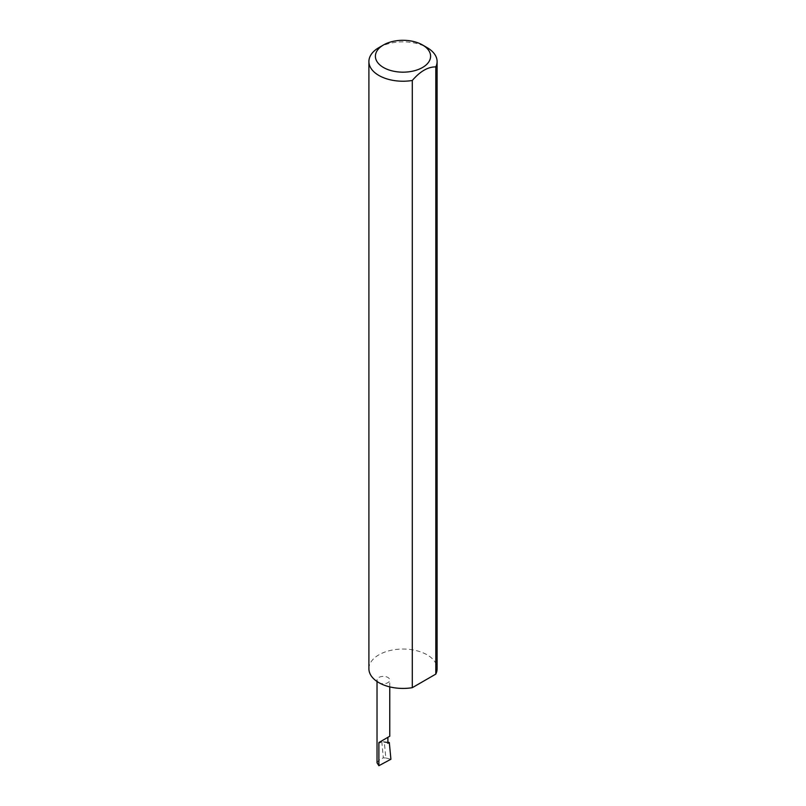 <?xml version="1.0" encoding="UTF-8"?>
<svg xmlns="http://www.w3.org/2000/svg" width="806" height="806" viewBox="0 0 806 806"><rect width="100%" height="100%" fill="white"/><g stroke="black" fill="none" stroke-linecap="round" stroke-linejoin="round"><path stroke-width="0.6" stroke-dasharray="4.03 3.02" d="M378.891 682.662A6.367 3.677 0 0 0 385.832 683.458A6.367 3.677 0 0 0 389.761 680.062A6.367 3.677 0 0 0 387.898 677.463A6.367 3.677 0 0 0 380.956 676.657A6.367 3.677 0 0 0 377.027 680.062A6.367 3.677 0 0 0 378.891 682.662M378.891 47.625A34.094 19.687 180 0 1 427.109 47.614M368.906 668.738A34.094 19.687 180 0 1 389.953 650.553A34.094 19.687 180 0 1 427.109 654.825A34.094 19.687 180 0 1 437.094 668.738M387.898 743.303A6.367 3.677 0 0 0 378.891 743.303L381.782 741.631L387.898 742.125M381.782 741.631L383.344 757.831L385.832 757.993L384.26 741.631M385.832 757.993L390.91 759.242M377.027 762.829L378.891 760.219L383.344 757.831M378.891 743.303L378.891 760.219M389.761 686.883L389.761 680.062M377.027 681.493L377.027 680.062"/><path stroke-width="1.21" d="M387.898 742.125L389.308 742.497L387.898 743.303L387.898 737.319L389.761 736.241L389.761 686.883M387.898 737.319C390.285 735.938 390.285 735.938 387.898 737.319L378.891 742.517L387.898 737.319M383.485 67.502A27.605 15.939 0 0 0 422.515 67.502A27.605 15.939 0 0 0 422.515 44.965L427.109 47.614A34.094 19.687 180 0 1 427.109 47.625A34.094 19.687 180 0 1 437.094 61.538A34.094 19.687 180 0 1 435.804 66.898C427.996 66.797 420.158 71.321 412.289 80.479A34.094 19.687 180 0 1 378.891 75.462A34.094 19.687 180 0 1 368.906 61.538A34.094 19.687 180 0 1 378.891 47.625L383.485 44.965A27.605 15.939 0 0 0 383.485 67.502M412.289 80.479L412.289 687.679A34.094 19.687 180 0 1 378.891 682.662A34.094 19.687 180 0 1 368.906 668.738L368.906 61.538M389.308 742.497L390.91 759.242L378.891 765.7L377.027 762.829L377.027 681.493M378.891 765.7L378.891 742.517M435.804 66.898L435.804 674.108A34.094 19.687 180 0 0 437.094 668.738L437.094 61.538M412.289 687.679L435.804 674.108M427.109 47.625L422.515 44.965A27.605 15.939 0 0 0 383.485 44.965"/></g></svg>
